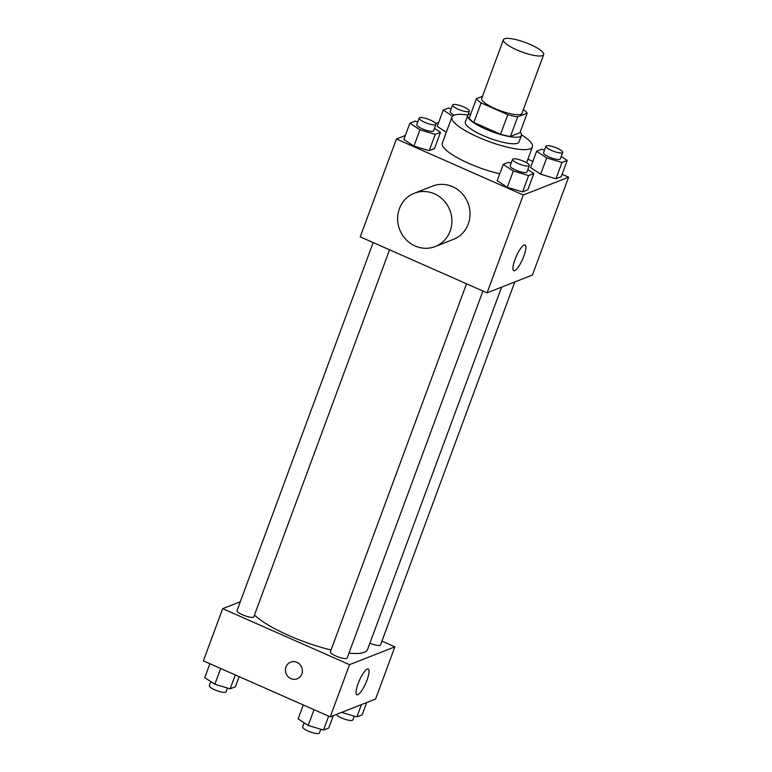 <?xml version="1.0" encoding="UTF-8"?>
<svg xmlns="http://www.w3.org/2000/svg" width="772" height="772" viewBox="0 0 772 772"><rect width="100%" height="100%" fill="white"/><g stroke="black" fill="none" stroke-linecap="round" stroke-linejoin="round"><path stroke-width="1.16" d="M516.738 49.871A21.462 5.028 -159.7 0 1 503.412 39.758A21.462 5.028 -159.7 0 1 525.288 42.479A21.462 5.028 -159.7 0 1 543.671 54.648A21.462 5.028 -159.7 0 1 516.738 49.871M543.671 54.648L521.959 113.359A21.462 5.028 -159.7 0 1 495.016 108.582A21.462 5.028 -159.7 0 1 481.689 98.469L503.412 39.758M527.208 113.137L519.971 132.707L510.427 136.461L517.665 116.89L527.208 113.137A27.705 6.494 -159.7 0 0 523.377 109.508M482.49 96.307L476.44 98.681A27.705 6.494 -159.7 0 0 481.101 102.908L507.802 114.7A27.705 6.494 -159.7 0 0 517.665 116.89M481.101 102.908L473.863 122.478A27.705 6.494 -159.7 0 1 469.202 118.251L476.44 98.681M473.863 122.478L500.565 134.27L507.802 114.7M510.427 136.461A27.705 6.494 -159.7 0 1 500.565 134.27M470.823 113.88A28.622 6.707 20.3 0 0 469.212 114.275A28.622 6.707 20.3 0 0 467.745 115.549A28.622 6.707 20.3 0 0 492.256 131.771A28.622 6.707 20.3 0 0 521.428 135.409A28.622 6.707 20.3 0 0 520.183 132.137M521.428 135.409L519.016 141.932A28.622 6.707 -159.7 0 1 483.098 135.563A28.622 6.707 -159.7 0 1 465.333 122.072L467.745 115.549M521.525 134.839A42.923 10.065 -159.7 0 1 532.429 146.892A42.923 10.065 -159.7 0 1 478.563 137.348A42.923 10.065 -159.7 0 1 451.909 117.112A42.923 10.065 -159.7 0 1 468.035 115.057M499.773 173.748A42.923 10.065 -159.7 0 1 468.913 163.442A42.923 10.065 -159.7 0 1 442.26 143.206L451.909 117.112M437.232 126.357L446.284 132.321L437.232 126.357L443.263 110.049L452.537 116.157M544.54 150.019L541.857 149.218L536.617 151.273L530.586 167.582L540.651 174.211L555.956 178.776L561.186 176.72L567.227 160.412L561.225 156.465M405.319 135.505L396.422 138.999L523.262 195.007L568.617 177.193L562.084 174.308M532.873 161.406L527.884 159.206M438.699 122.391L435.784 123.539M417.806 121.908L415.114 121.108L409.884 123.163L403.852 139.471L413.917 146.101L429.213 150.675L434.453 148.61L440.484 132.302L434.491 128.355M511.161 163.124L508.478 162.323L503.238 164.388L497.207 180.687L507.272 187.316L522.576 191.89L527.807 189.835L533.838 173.526L527.845 169.579M568.617 177.193L532.419 275.044L487.064 292.858L360.225 236.85L396.422 138.999M487.064 292.858L523.262 195.007M514.943 259.604A14.07 3.474 -66.2 0 1 525.085 244.985A14.07 3.474 -66.2 0 1 522.576 259.257A14.07 3.474 -66.2 0 1 513.718 270.721A14.07 3.474 -66.2 0 1 514.943 259.604M414.313 193.261L432.455 186.129A28.622 26.904 68.6 0 1 467.957 202.93A28.622 26.904 68.6 0 1 453.376 239.407L435.234 246.529A28.622 26.904 68.6 0 1 415.124 245.988A28.622 26.904 68.6 0 1 397.628 219.161A28.622 26.904 68.6 0 1 414.313 193.261A28.622 26.904 68.6 0 1 449.815 210.061A28.622 26.904 68.6 0 1 435.234 246.529M331.082 649.947A62.677 14.697 -159.7 0 1 288.921 635.568A62.677 14.697 -159.7 0 1 254.47 615.014M501.607 287.145L367.568 649.513A62.677 14.697 -159.7 0 1 348.973 653.131M466.529 283.787L330.387 651.829A8.946 2.094 20.3 0 0 338.049 656.895A8.946 2.094 20.3 0 0 347.159 658.034L482.925 291.025M389.561 249.8L253.805 616.809A8.946 2.094 -159.7 0 1 242.582 614.821A8.946 2.094 -159.7 0 1 237.033 610.604L373.175 242.562M514.808 281.963L380.538 644.919A8.946 2.094 -159.7 0 1 369.904 643.182M240.304 601.745L222.683 608.664L349.533 664.673L394.878 646.859L381.937 641.146M394.878 646.859L375.578 699.046L330.223 716.86L203.383 660.851L222.683 608.664M330.223 716.86L349.533 664.673M358.092 683.616A14.07 3.474 -66.2 0 1 368.234 668.996A14.07 3.474 -66.2 0 1 365.735 683.268A14.07 3.474 -66.2 0 1 356.867 694.732A14.07 3.474 -66.2 0 1 358.092 683.616M297.172 678.791A8.946 8.405 68.6 0 1 290.88 678.617A8.946 8.405 68.6 0 1 285.418 670.241A8.946 8.405 68.6 0 1 290.629 662.144A8.946 8.405 68.6 0 1 301.727 667.394A8.946 8.405 68.6 0 1 297.172 678.791A8.946 8.405 68.6 0 1 290.88 678.617A8.946 8.405 68.6 0 1 285.418 670.241A8.946 8.405 68.6 0 1 290.629 662.144M303.271 704.961L298.137 718.857L308.202 725.477L323.497 730.051L328.737 727.996L333.301 715.654M308.202 725.477L314.03 709.709M323.497 730.051L328.64 716.165M320.814 729.25L319.405 733.053A8.946 2.094 -159.7 0 1 308.192 731.065A8.946 2.094 -159.7 0 1 302.634 726.848L304.129 722.804M341.62 712.382L356.886 716.947L362.116 714.882L366.681 702.539M356.886 716.947L361.45 704.595M354.194 716.136L352.794 719.938A8.946 2.094 -159.7 0 1 341.571 717.95A8.946 2.094 -159.7 0 1 336.216 714.505M209.916 663.737L204.773 677.633L214.838 684.262L230.143 688.836L235.383 686.771L239.127 676.639M214.838 684.262L220.676 668.494M230.143 688.836L235.286 674.94M227.46 688.026L226.051 691.828A8.946 2.094 -159.7 0 1 214.828 689.84A8.946 2.094 -159.7 0 1 209.28 685.623L210.775 681.579M503.238 164.388L513.303 171.008L528.608 175.582L533.838 173.526M529.341 165.536L526.929 172.06A8.946 2.094 -159.7 0 1 515.706 170.072A8.946 2.094 -159.7 0 1 510.157 165.855L512.569 159.331A8.946 2.094 -159.7 0 1 521.679 160.47A8.946 2.094 -159.7 0 1 529.341 165.536A8.946 2.094 -159.7 0 1 518.118 163.548A8.946 2.094 -159.7 0 1 512.569 159.331M497.207 180.687L507.272 187.316L513.303 171.008M507.272 187.316L522.576 191.89L528.608 175.582M522.576 191.89L527.807 189.835M536.617 151.273L546.682 157.903L561.987 162.477L567.227 160.412M562.72 152.422L560.308 158.945A8.946 2.094 -159.7 0 1 549.085 156.957A8.946 2.094 -159.7 0 1 543.536 152.74L545.949 146.217A8.946 2.094 -159.7 0 1 555.058 147.355A8.946 2.094 -159.7 0 1 562.72 152.422A8.946 2.094 -159.7 0 1 551.497 150.434A8.946 2.094 -159.7 0 1 545.949 146.217M530.586 167.582L540.651 174.211L546.682 157.903M540.651 174.211L555.956 178.776L561.987 162.477M555.956 178.776L561.186 176.72M409.884 123.163L419.949 129.792L435.254 134.367L440.484 132.302M435.987 124.311L433.575 130.835A8.946 2.094 -159.7 0 1 422.352 128.847A8.946 2.094 -159.7 0 1 416.793 124.63L419.206 118.106A8.946 2.094 -159.7 0 1 428.325 119.245A8.946 2.094 -159.7 0 1 435.987 124.311A8.946 2.094 -159.7 0 1 424.764 122.323A8.946 2.094 -159.7 0 1 419.206 118.106M403.852 139.471L413.917 146.101L419.949 129.792M413.917 146.101L429.213 150.675L435.254 134.367M429.213 150.675L434.453 148.61M451.186 108.794L448.503 107.993L443.263 110.049M454.38 115.105A8.946 2.094 -159.7 0 1 450.173 111.515L452.595 104.992A8.946 2.094 -159.7 0 1 461.704 106.131A8.946 2.094 -159.7 0 1 469.366 111.197A8.946 2.094 -159.7 0 1 458.143 109.209A8.946 2.094 -159.7 0 1 452.595 104.992M526.581 162.728L532.429 146.892M467.948 115.038L469.366 111.197"/></g></svg>
